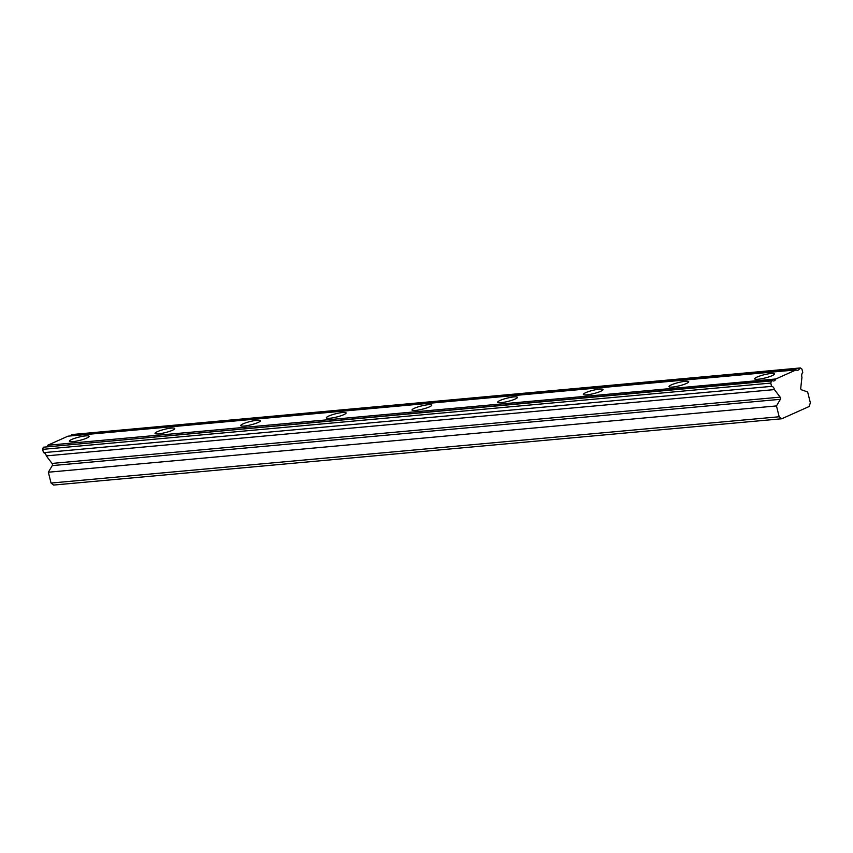 <?xml version="1.0" encoding="UTF-8"?>
<svg xmlns="http://www.w3.org/2000/svg" width="853" height="853" viewBox="0 0 853 853"><rect width="100%" height="100%" fill="white"/><g stroke="black" fill="none" stroke-linecap="round" stroke-linejoin="round"><path stroke-width="1.28" d="M802.769 372.398A4.19 2.815 84.8 0 0 801.884 377.037A4.19 2.815 84.8 0 0 801.948 377.271L800.764 387.912A1.45 0.97 -95.2 0 0 801.553 389.832L807.652 391.964L810.35 402.797L809.177 406.486L781.764 418.77L779.173 416.765L776.475 405.932L780.388 399.311A1.45 0.97 -95.2 0 0 780.154 397.146L774.428 389.597A4.19 2.815 84.8 0 0 771.592 386.366L770.771 383.082L771.464 380.918L43.332 447.207L772.232 380.577A4.19 2.815 84.8 0 0 773.66 380.982A4.19 2.815 84.8 0 0 775.803 378.977L796.094 369.893A4.19 2.815 84.8 0 0 797.512 370.298A4.19 2.815 84.8 0 0 799.656 368.293L800.434 367.942L801.948 369.125L802.769 372.398M758.114 379.254A10.161 1.685 -14 0 0 768.841 376.909A10.161 1.685 -14 0 0 774.396 373.923A10.161 1.685 -14 0 0 770.952 373.507A10.161 1.685 -14 0 0 760.226 375.864A10.161 1.685 -14 0 0 754.67 378.839A10.161 1.685 -14 0 0 758.114 379.254M72.814 441.641A10.161 1.685 -14 0 0 83.551 439.295A10.161 1.685 -14 0 0 89.096 436.309A10.161 1.685 -14 0 0 85.663 435.894A10.161 1.685 -14 0 0 74.925 438.25A10.161 1.685 -14 0 0 69.381 441.225A10.161 1.685 -14 0 0 72.814 441.641M158.477 433.846A10.161 1.685 -14 0 0 169.214 431.49A10.161 1.685 -14 0 0 174.758 428.515A10.161 1.685 -14 0 0 171.314 428.099A10.161 1.685 -14 0 0 160.588 430.445A10.161 1.685 -14 0 0 155.043 433.431A10.161 1.685 -14 0 0 158.477 433.846M244.139 426.052A10.161 1.685 -14 0 0 254.876 423.696A10.161 1.685 -14 0 0 260.421 420.71A10.161 1.685 -14 0 0 256.977 420.294A10.161 1.685 -14 0 0 246.25 422.651A10.161 1.685 -14 0 0 240.706 425.636A10.161 1.685 -14 0 0 244.139 426.052M329.802 418.247A10.161 1.685 -14 0 0 340.539 415.901A10.161 1.685 -14 0 0 346.083 412.916A10.161 1.685 -14 0 0 342.639 412.5A10.161 1.685 -14 0 0 331.913 414.857A10.161 1.685 -14 0 0 326.368 417.831A10.161 1.685 -14 0 0 329.802 418.247M415.464 410.453A10.161 1.685 -14 0 0 426.191 408.097A10.161 1.685 -14 0 0 431.746 405.122A10.161 1.685 -14 0 0 428.302 404.706A10.161 1.685 -14 0 0 417.575 407.052A10.161 1.685 -14 0 0 412.02 410.037A10.161 1.685 -14 0 0 415.464 410.453M501.127 402.648A10.161 1.685 -14 0 0 511.853 400.302A10.161 1.685 -14 0 0 517.408 397.317A10.161 1.685 -14 0 0 513.964 396.901A10.161 1.685 -14 0 0 503.238 399.257A10.161 1.685 -14 0 0 497.683 402.232A10.161 1.685 -14 0 0 501.127 402.648M586.789 394.854A10.161 1.685 -14 0 0 597.516 392.497A10.161 1.685 -14 0 0 603.071 389.522A10.161 1.685 -14 0 0 599.627 389.107A10.161 1.685 -14 0 0 588.901 391.463A10.161 1.685 -14 0 0 583.345 394.438A10.161 1.685 -14 0 0 586.789 394.854M672.452 387.059A10.161 1.685 -14 0 0 683.178 384.703A10.161 1.685 -14 0 0 688.734 381.728A10.161 1.685 -14 0 0 685.29 381.302A10.161 1.685 -14 0 0 674.563 383.658A10.161 1.685 -14 0 0 669.008 386.644A10.161 1.685 -14 0 0 672.452 387.059M779.173 416.765L51.052 483.054L53.632 485.058L781.764 418.77M772.232 380.577L771.464 380.918M70.714 435.926A4.19 2.815 84.8 0 0 71.535 434.582L800.434 367.942M51.052 483.054L48.344 472.221L52.257 465.599A1.45 0.97 84.8 0 0 52.022 463.424L46.307 455.886A4.19 2.815 84.8 0 0 43.471 452.644L42.65 449.371L43.332 447.207M46.851 446.609A4.19 2.815 84.8 0 0 47.672 445.266L67.973 436.171L796.094 369.893M71.535 434.582L799.656 368.293M775.803 378.977L47.672 445.266M42.65 449.371L770.771 383.082M771.592 386.366L43.471 452.644M774.428 389.597L46.307 455.886M780.154 397.146L52.022 463.424M776.475 405.932L48.344 472.221M52.257 465.599L780.388 399.311"/></g></svg>
